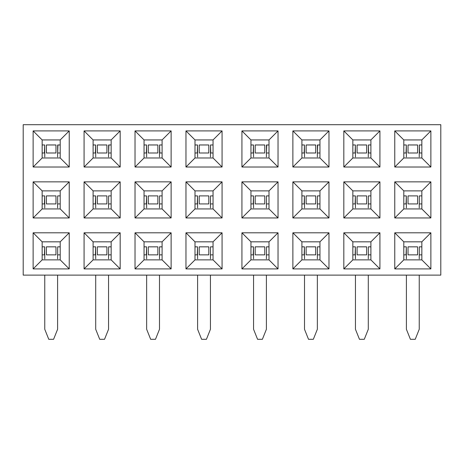 <?xml version="1.0" encoding="UTF-8"?>
<svg xmlns="http://www.w3.org/2000/svg" width="464" height="464" viewBox="0 0 464 464"><rect width="100%" height="100%" fill="white"/><g stroke="black" fill="none" stroke-linecap="round" stroke-linejoin="round"><path stroke-width="0.7" d="M440.8 275.123L23.2 275.123L440.8 275.123L440.8 124.694L23.2 124.694L23.2 275.123L23.2 124.694L440.8 124.694L440.8 275.123M42.154 139.937L42.154 157.986L60.204 157.986L60.204 139.937L42.154 139.937L60.204 139.937L69.235 130.912L33.13 130.912L42.154 139.937L33.13 130.912L33.13 167.011L42.154 157.986L42.154 139.937M69.235 167.011L60.204 157.986L42.154 157.986L33.13 167.011L69.235 167.011L33.13 167.011L33.13 130.912L69.235 130.912L69.235 167.011L69.235 130.912L60.204 139.937L60.204 157.986L69.235 167.011M278.035 232.8L278.035 268.905L241.93 268.905L241.93 232.8L278.035 232.8L269.004 241.831L269.004 259.881L278.035 268.905L278.035 232.8L241.93 232.8L241.93 268.905L278.035 268.905L269.004 259.881L250.954 259.881L241.93 268.905L250.954 259.881L250.954 241.831L241.93 232.8L250.954 241.831L269.004 241.831L278.035 232.8M278.035 217.958L241.93 217.958L241.93 181.853L278.035 181.853L278.035 217.958L269.004 208.933L250.954 208.933L241.93 217.958L278.035 217.958L278.035 181.853L241.93 181.853L241.93 217.958L250.954 208.933L250.954 190.884L241.93 181.853L250.954 190.884L269.004 190.884L278.035 181.853L269.004 190.884L269.004 208.933L278.035 217.958M278.035 167.011L241.93 167.011L241.93 130.912L278.035 130.912L278.035 167.011L269.004 157.986L250.954 157.986L241.93 167.011L278.035 167.011L278.035 130.912L241.93 130.912L241.93 167.011L250.954 157.986L250.954 139.937L241.93 130.912L250.954 139.937L269.004 139.937L278.035 130.912L269.004 139.937L269.004 157.986L278.035 167.011M328.976 232.8L328.976 268.905L292.877 268.905L292.877 232.8L328.976 232.8L319.951 241.831L319.951 259.881L328.976 268.905L328.976 232.8L292.877 232.8L292.877 268.905L328.976 268.905L319.951 259.881L301.902 259.881L292.877 268.905L301.902 259.881L301.902 241.831L292.877 232.8L301.902 241.831L319.951 241.831L328.976 232.8M328.976 217.958L292.877 217.958L292.877 181.853L328.976 181.853L328.976 217.958L319.951 208.933L301.902 208.933L292.877 217.958L328.976 217.958L328.976 181.853L292.877 181.853L292.877 217.958L301.902 208.933L301.902 190.884L292.877 181.853L301.902 190.884L319.951 190.884L328.976 181.853L319.951 190.884L319.951 208.933L328.976 217.958M328.976 167.011L292.877 167.011L292.877 130.912L328.976 130.912L328.976 167.011L319.951 157.986L301.902 157.986L292.877 167.011L328.976 167.011L328.976 130.912L292.877 130.912L292.877 167.011L301.902 157.986L301.902 139.937L292.877 130.912L301.902 139.937L319.951 139.937L328.976 130.912L319.951 139.937L319.951 157.986L328.976 167.011M379.923 232.8L379.923 268.905L343.824 268.905L343.824 232.8L379.923 232.8L370.898 241.831L370.898 259.881L379.923 268.905L379.923 232.8L343.824 232.8L343.824 268.905L379.923 268.905L370.898 259.881L352.849 259.881L343.824 268.905L352.849 259.881L352.849 241.831L343.824 232.8L352.849 241.831L370.898 241.831L379.923 232.8M379.923 217.958L343.824 217.958L343.824 181.853L379.923 181.853L379.923 217.958L370.898 208.933L352.849 208.933L343.824 217.958L379.923 217.958L379.923 181.853L343.824 181.853L343.824 217.958L352.849 208.933L352.849 190.884L343.824 181.853L352.849 190.884L370.898 190.884L379.923 181.853L370.898 190.884L370.898 208.933L379.923 217.958M379.923 167.011L343.824 167.011L343.824 130.912L379.923 130.912L379.923 167.011L370.898 157.986L352.849 157.986L343.824 167.011L379.923 167.011L379.923 130.912L343.824 130.912L343.824 167.011L352.849 157.986L352.849 139.937L343.824 130.912L352.849 139.937L370.898 139.937L379.923 130.912L370.898 139.937L370.898 157.986L379.923 167.011M430.87 232.8L430.87 268.905L394.765 268.905L394.765 232.8L430.87 232.8L421.846 241.831L421.846 259.881L430.87 268.905L430.87 232.8L394.765 232.8L394.765 268.905L430.87 268.905L421.846 259.881L403.796 259.881L394.765 268.905L403.796 259.881L403.796 241.831L394.765 232.8L403.796 241.831L421.846 241.831L430.87 232.8M430.87 217.958L394.765 217.958L394.765 181.853L430.87 181.853L430.87 217.958L421.846 208.933L403.796 208.933L394.765 217.958L430.87 217.958L430.87 181.853L394.765 181.853L394.765 217.958L403.796 208.933L403.796 190.884L394.765 181.853L403.796 190.884L421.846 190.884L430.87 181.853L421.846 190.884L421.846 208.933L430.87 217.958M430.87 167.011L394.765 167.011L394.765 130.912L430.87 130.912L430.87 167.011L421.846 157.986L403.796 157.986L394.765 167.011L430.87 167.011L430.87 130.912L394.765 130.912L394.765 167.011L403.796 157.986L403.796 139.937L394.765 130.912L403.796 139.937L421.846 139.937L430.87 130.912L421.846 139.937L421.846 157.986L430.87 167.011M222.07 167.011L185.965 167.011L185.965 130.912L222.07 130.912L222.07 167.011L213.046 157.986L213.046 139.937L194.996 139.937L194.996 157.986L213.046 157.986L194.996 157.986L194.996 139.937L213.046 139.937L222.07 130.912L185.965 130.912L194.996 139.937L185.965 130.912L185.965 167.011L194.996 157.986L185.965 167.011L222.07 167.011L222.07 130.912L213.046 139.937L213.046 157.986L222.07 167.011M222.07 217.958L185.965 217.958L185.965 181.853L222.07 181.853L222.07 217.958L213.046 208.933L213.046 190.884L194.996 190.884L194.996 208.933L213.046 208.933L194.996 208.933L194.996 190.884L213.046 190.884L222.07 181.853L185.965 181.853L194.996 190.884L185.965 181.853L185.965 217.958L194.996 208.933L185.965 217.958L222.07 217.958L222.07 181.853L213.046 190.884L213.046 208.933L222.07 217.958M222.07 232.8L222.07 268.905L185.965 268.905L185.965 232.8L222.07 232.8L185.965 232.8L194.996 241.831L194.996 259.881L213.046 259.881L213.046 241.831L194.996 241.831L213.046 241.831L222.07 232.8L213.046 241.831L213.046 259.881L194.996 259.881L194.996 241.831L185.965 232.8L185.965 268.905L194.996 259.881L185.965 268.905L222.07 268.905L213.046 259.881L222.07 268.905L222.07 232.8M171.123 167.011L135.024 167.011L135.024 130.912L171.123 130.912L171.123 167.011L162.098 157.986L162.098 139.937L144.049 139.937L144.049 157.986L162.098 157.986L144.049 157.986L144.049 139.937L162.098 139.937L171.123 130.912L135.024 130.912L144.049 139.937L135.024 130.912L135.024 167.011L144.049 157.986L135.024 167.011L171.123 167.011L171.123 130.912L162.098 139.937L162.098 157.986L171.123 167.011M171.123 217.958L135.024 217.958L135.024 181.853L171.123 181.853L171.123 217.958L162.098 208.933L162.098 190.884L144.049 190.884L144.049 208.933L162.098 208.933L144.049 208.933L144.049 190.884L162.098 190.884L171.123 181.853L135.024 181.853L144.049 190.884L135.024 181.853L135.024 217.958L144.049 208.933L135.024 217.958L171.123 217.958L171.123 181.853L162.098 190.884L162.098 208.933L171.123 217.958M171.123 232.8L171.123 268.905L135.024 268.905L135.024 232.8L171.123 232.8L135.024 232.8L144.049 241.831L144.049 259.881L162.098 259.881L162.098 241.831L144.049 241.831L162.098 241.831L171.123 232.8L162.098 241.831L162.098 259.881L144.049 259.881L144.049 241.831L135.024 232.8L135.024 268.905L144.049 259.881L135.024 268.905L171.123 268.905L162.098 259.881L171.123 268.905L171.123 232.8M120.176 167.011L84.077 167.011L84.077 130.912L120.176 130.912L120.176 167.011L111.151 157.986L111.151 139.937L93.102 139.937L93.102 157.986L111.151 157.986L93.102 157.986L93.102 139.937L111.151 139.937L120.176 130.912L84.077 130.912L93.102 139.937L84.077 130.912L84.077 167.011L93.102 157.986L84.077 167.011L120.176 167.011L120.176 130.912L111.151 139.937L111.151 157.986L120.176 167.011M120.176 217.958L84.077 217.958L84.077 181.853L120.176 181.853L120.176 217.958L111.151 208.933L111.151 190.884L93.102 190.884L93.102 208.933L111.151 208.933L93.102 208.933L93.102 190.884L111.151 190.884L120.176 181.853L84.077 181.853L93.102 190.884L84.077 181.853L84.077 217.958L93.102 208.933L84.077 217.958L120.176 217.958L120.176 181.853L111.151 190.884L111.151 208.933L120.176 217.958M120.176 232.8L120.176 268.905L84.077 268.905L84.077 232.8L120.176 232.8L84.077 232.8L93.102 241.831L111.151 241.831L120.176 232.8L111.151 241.831L93.102 241.831L84.077 232.8L84.077 268.905L93.102 259.881L93.102 241.831L93.102 259.881L84.077 268.905L120.176 268.905L111.151 259.881L93.102 259.881L111.151 259.881L111.151 241.831L111.151 259.881L120.176 268.905L120.176 232.8M69.235 217.958L33.13 217.958L33.13 181.853L69.235 181.853L69.235 217.958L69.235 181.853L60.204 190.884L60.204 208.933L69.235 217.958L60.204 208.933L42.154 208.933L33.13 217.958L69.235 217.958M69.235 232.8L69.235 268.905L33.13 268.905L33.13 232.8L69.235 232.8L33.13 232.8L42.154 241.831L60.204 241.831L69.235 232.8L60.204 241.831L42.154 241.831L42.154 259.881L60.204 259.881L60.204 241.831L60.204 259.881L69.235 268.905L69.235 232.8M69.235 268.905L60.204 259.881L42.154 259.881L33.13 268.905L69.235 268.905M42.154 241.831L33.13 232.8L33.13 268.905L42.154 259.881L42.154 241.831M42.154 190.884L33.13 181.853L33.13 217.958L42.154 208.933L42.154 190.884L42.154 208.933L60.204 208.933L60.204 190.884L42.154 190.884L60.204 190.884L69.235 181.853L33.13 181.853L42.154 190.884M194.996 144.971L197.536 144.971L194.996 144.971M199.421 144.971L208.62 144.971M210.784 144.971L213.046 144.971L210.784 144.971M44.416 144.971L42.154 144.971L44.701 144.971L44.416 152.992M46.58 144.971L55.779 144.971M57.942 144.971L60.204 144.971L57.664 144.971L57.664 152.992L60.204 152.992L57.664 152.992L57.942 144.971M95.364 144.971L93.102 144.971L95.648 144.971L95.364 152.992M97.527 144.971L106.726 144.971M108.889 144.971L111.151 144.971L108.605 144.971L108.605 152.992L111.151 152.992L108.605 152.992L108.889 144.971M144.049 144.971L146.595 144.971L144.049 144.971M148.474 144.971L157.673 144.971M159.836 144.971L162.098 144.971L159.836 144.971M44.701 254.864L42.154 254.864L44.701 254.864L44.701 246.842L42.154 246.842L44.701 246.842L44.416 254.864M46.394 254.864L55.97 254.864L55.97 246.842L46.394 246.842L46.394 254.864M57.664 246.842L57.664 254.864L57.664 246.842L60.204 246.842L57.664 246.842M57.942 254.864L60.204 254.864L57.942 254.864M57.6 275.123L57.6 329.278L57.6 275.123M44.764 329.278L44.764 275.123L44.764 329.278L48.772 339.306L53.586 339.306L57.6 329.278L53.586 339.306L48.772 339.306L44.764 329.278M57.6 258.877L57.6 254.864M44.764 254.864L44.764 258.877M95.648 254.864L93.102 254.864L95.648 254.864L95.648 246.842L93.102 246.842L95.648 246.842L95.364 254.864M97.341 254.864L106.911 254.864L106.911 246.842L97.341 246.842L97.341 254.864M108.611 246.842L108.605 254.864L108.605 246.842L111.151 246.842L108.605 246.842M108.889 254.864L111.151 254.864L108.889 254.864M108.547 275.123L108.547 329.278L108.547 275.123M95.706 329.278L95.706 275.123L95.706 329.278L99.719 339.306L104.533 339.306L108.547 329.278L104.533 339.306L99.719 339.306L95.706 329.278M108.547 258.877L108.547 254.864M95.706 254.864L95.706 258.877M146.595 254.864L144.049 254.864L146.595 254.864L146.595 246.842L144.049 246.842L146.595 246.842L146.311 254.864M148.289 254.864L157.859 254.864L157.859 246.842L148.289 246.842L148.289 254.864M159.552 246.842L159.552 254.864L159.552 246.842L162.098 246.842L159.552 246.842M159.836 254.864L162.098 254.864L159.836 254.864M159.494 275.123L159.494 329.278L159.494 275.123M146.653 329.278L146.653 275.123L146.653 329.278L150.667 339.306L155.481 339.306L159.494 329.278L155.481 339.306L150.667 339.306L146.653 329.278M159.494 258.877L159.494 254.864M146.653 254.864L146.653 258.877M197.536 254.864L194.996 254.864L197.536 254.864L197.536 246.842L194.996 246.842L197.536 246.842L197.258 254.864M199.23 254.864L208.806 254.864L208.806 246.842L199.23 246.842L199.23 254.864M210.499 246.842L210.499 254.864L210.499 246.842L213.046 246.842L210.499 246.842M210.784 254.864L213.046 254.864L210.784 254.864M210.436 275.123L210.436 329.278L210.436 275.123M197.6 329.278L197.6 275.123L197.6 329.278L201.614 339.306L206.428 339.306L210.436 329.278L206.428 339.306L201.614 339.306L197.6 329.278M210.436 258.877L210.436 254.864M197.6 254.864L197.6 258.877M197.536 152.992L194.996 152.992L197.536 152.992L197.536 144.971L197.258 152.992M199.23 152.992L208.806 152.992L208.806 144.971L199.23 144.971L199.23 152.992M210.784 152.992L210.499 144.971L210.499 152.992L213.046 152.992L210.784 152.992M210.436 157.006L210.436 152.992M197.6 152.992L197.6 157.006M46.394 152.992L55.97 152.992L55.97 144.971L46.394 144.971L46.394 152.992M44.701 152.992L42.154 152.992L44.701 152.992L44.701 144.971M57.6 157.006L57.6 152.992M44.764 152.992L44.764 157.006M97.341 152.992L106.911 152.992L106.911 144.971L97.341 144.971L97.341 152.992M95.648 152.992L93.102 152.992L95.648 152.992L95.648 144.971M108.547 157.006L108.547 152.992M95.706 152.992L95.706 157.006M146.595 152.992L144.049 152.992L146.595 152.992L146.595 144.971L146.311 152.992M148.289 152.992L157.859 152.992L157.859 144.971L148.289 144.971L148.289 152.992M159.836 152.992L159.552 144.971L159.552 152.992L162.098 152.992L159.836 152.992M159.494 157.006L159.494 152.992M146.653 152.992L146.653 157.006M197.536 203.922L194.996 203.922L197.536 203.922L197.536 195.895L194.996 195.895L197.536 195.895L197.258 203.922M199.23 203.922L208.806 203.922L208.806 195.895L199.23 195.895L199.23 203.922M210.499 195.895L210.499 203.922L210.499 195.895L213.046 195.895L210.499 195.895M210.784 203.922L213.046 203.922L210.784 203.922M210.436 207.93L210.436 203.922M197.6 203.922L197.6 207.93M44.701 203.922L42.154 203.922L44.701 203.922L44.701 195.895L42.154 195.895L44.701 195.895L44.416 203.922M46.394 203.922L55.97 203.922L55.97 195.895L46.394 195.895L46.394 203.922M57.664 195.895L57.664 203.922L57.664 195.895L60.204 195.895L57.664 195.895M57.942 203.922L60.204 203.922L57.942 203.922M57.6 207.93L57.6 203.922M44.764 203.922L44.764 207.93M146.595 203.922L144.049 203.922L146.595 203.922L146.595 195.895L144.049 195.895L146.595 195.895L146.311 203.922M148.289 203.922L157.859 203.922L157.859 195.895L148.289 195.895L148.289 203.922M159.552 195.895L159.552 203.922L159.552 195.895L162.098 195.895L159.552 195.895M159.836 203.922L162.098 203.922L159.836 203.922M159.494 207.93L159.494 203.922M146.653 203.922L146.653 207.93M95.648 203.922L93.102 203.922L95.648 203.922L95.648 195.895L93.102 195.895L95.648 195.895L95.364 203.922M97.341 203.922L106.911 203.922L106.911 195.895L97.341 195.895L97.341 203.922M108.611 195.895L108.605 203.922L108.605 195.895L111.151 195.895L108.605 195.895M108.889 203.922L111.151 203.922L108.889 203.922M108.547 207.93L108.547 203.922M95.706 203.922L95.706 207.93M250.954 259.881L269.004 259.881L269.004 241.831L250.954 241.831L250.954 259.881M301.902 259.881L319.951 259.881L319.951 241.831L301.902 241.831L301.902 259.881M352.849 259.881L370.898 259.881L370.898 241.831L352.849 241.831L352.849 259.881M403.796 259.881L421.846 259.881L421.846 241.831L403.796 241.831L403.796 259.881M403.796 157.986L421.846 157.986L421.846 139.937L403.796 139.937L403.796 157.986M352.849 157.986L370.898 157.986L370.898 139.937L352.849 139.937L352.849 157.986M301.902 157.986L319.951 157.986L319.951 139.937L301.902 139.937L301.902 157.986M250.954 157.986L269.004 157.986L269.004 139.937L250.954 139.937L250.954 157.986M403.796 208.933L421.846 208.933L421.846 190.884L403.796 190.884L403.796 208.933M352.849 208.933L370.898 208.933L370.898 190.884L352.849 190.884L352.849 208.933M301.902 208.933L319.951 208.933L319.951 190.884L301.902 190.884L301.902 208.933M250.954 208.933L269.004 208.933L269.004 190.884L250.954 190.884L250.954 208.933M403.796 144.971L406.336 144.971L403.796 144.971M408.221 144.971L417.42 144.971M419.584 144.971L421.846 144.971L419.584 144.971M253.216 144.971L250.954 144.971L253.501 144.971L253.216 152.992M255.38 144.971L264.579 144.971M266.742 144.971L269.004 144.971L266.464 144.971L266.464 152.992L269.004 152.992L266.464 152.992L266.742 144.971M304.164 144.971L301.902 144.971L304.448 144.971L304.164 152.992M306.327 144.971L315.526 144.971M317.689 144.971L319.951 144.971L317.405 144.971L317.405 152.992L319.951 152.992L317.405 152.992L317.689 144.971M352.849 144.971L355.395 144.971L352.849 144.971M357.274 144.971L366.473 144.971M368.636 144.971L370.898 144.971L368.636 144.971M253.501 254.864L250.954 254.864L253.501 254.864L253.501 246.842L250.954 246.842L253.501 246.842L253.216 254.864M255.194 254.864L264.77 254.864L264.77 246.842L255.194 246.842L255.194 254.864M266.464 246.842L266.464 254.864L266.464 246.842L269.004 246.842L266.464 246.842M266.742 254.864L269.004 254.864L266.742 254.864M266.4 275.123L266.4 329.278L266.4 275.123M253.564 329.278L253.564 275.123L253.564 329.278L257.572 339.306L262.386 339.306L266.4 329.278L262.386 339.306L257.572 339.306L253.564 329.278M266.4 258.877L266.4 254.864M253.564 254.864L253.564 258.877M304.448 254.864L301.902 254.864L304.448 254.864L304.448 246.842L301.902 246.842L304.448 246.842L304.164 254.864M306.141 254.864L315.711 254.864L315.711 246.842L306.141 246.842L306.141 254.864M317.411 246.842L317.405 254.864L317.405 246.842L319.951 246.842L317.405 246.842M317.689 254.864L319.951 254.864L317.689 254.864M317.347 275.123L317.347 329.278L317.347 275.123M304.506 329.278L304.506 275.123L304.506 329.278L308.519 339.306L313.333 339.306L317.347 329.278L313.333 339.306L308.519 339.306L304.506 329.278M317.347 258.877L317.347 254.864M304.506 254.864L304.506 258.877M355.395 254.864L352.849 254.864L355.395 254.864L355.395 246.842L352.849 246.842L355.395 246.842L355.111 254.864M357.089 254.864L366.659 254.864L366.659 246.842L357.089 246.842L357.089 254.864M368.352 246.842L368.352 254.864L368.352 246.842L370.898 246.842L368.352 246.842M368.636 254.864L370.898 254.864L368.636 254.864M368.294 275.123L368.294 329.278L368.294 275.123M355.453 329.278L355.453 275.123L355.453 329.278L359.467 339.306L364.281 339.306L368.294 329.278L364.281 339.306L359.467 339.306L355.453 329.278M368.294 258.877L368.294 254.864M355.453 254.864L355.453 258.877M406.336 254.864L403.796 254.864L406.336 254.864L406.336 246.842L403.796 246.842L406.336 246.842L406.058 254.864M408.03 254.864L417.606 254.864L417.606 246.842L408.03 246.842L408.03 254.864M419.299 246.842L419.299 254.864L419.299 246.842L421.846 246.842L419.299 246.842M419.584 254.864L421.846 254.864L419.584 254.864M419.236 275.123L419.236 329.278L419.236 275.123M406.4 329.278L406.4 275.123L406.4 329.278L410.414 339.306L415.228 339.306L419.236 329.278L415.228 339.306L410.414 339.306L406.4 329.278M419.236 258.877L419.236 254.864M406.4 254.864L406.4 258.877M406.336 152.992L403.796 152.992L406.336 152.992L406.336 144.971L406.058 152.992M408.03 152.992L417.606 152.992L417.606 144.971L408.03 144.971L408.03 152.992M419.584 152.992L419.299 144.971L419.299 152.992L421.846 152.992L419.584 152.992M419.236 157.006L419.236 152.992M406.4 152.992L406.4 157.006M255.194 152.992L264.77 152.992L264.77 144.971L255.194 144.971L255.194 152.992M253.501 152.992L250.954 152.992L253.501 152.992L253.501 144.971M266.4 157.006L266.4 152.992M253.564 152.992L253.564 157.006M306.141 152.992L315.711 152.992L315.711 144.971L306.141 144.971L306.141 152.992M304.448 152.992L301.902 152.992L304.448 152.992L304.448 144.971M317.347 157.006L317.347 152.992M304.506 152.992L304.506 157.006M355.395 152.992L352.849 152.992L355.395 152.992L355.395 144.971L355.111 152.992M357.089 152.992L366.659 152.992L366.659 144.971L357.089 144.971L357.089 152.992M368.636 152.992L368.352 144.971L368.352 152.992L370.898 152.992L368.636 152.992M368.294 157.006L368.294 152.992M355.453 152.992L355.453 157.006M406.336 203.922L403.796 203.922L406.336 203.922L406.336 195.895L403.796 195.895L406.336 195.895L406.058 203.922M408.03 203.922L417.606 203.922L417.606 195.895L408.03 195.895L408.03 203.922M419.299 195.895L419.299 203.922L419.299 195.895L421.846 195.895L419.299 195.895M419.584 203.922L421.846 203.922L419.584 203.922M419.236 207.93L419.236 203.922M406.4 203.922L406.4 207.93M253.501 203.922L250.954 203.922L253.501 203.922L253.501 195.895L250.954 195.895L253.501 195.895L253.216 203.922M255.194 203.922L264.77 203.922L264.77 195.895L255.194 195.895L255.194 203.922M266.464 195.895L266.464 203.922L266.464 195.895L269.004 195.895L266.464 195.895M266.742 203.922L269.004 203.922L266.742 203.922M266.4 207.93L266.4 203.922M253.564 203.922L253.564 207.93M355.395 203.922L352.849 203.922L355.395 203.922L355.395 195.895L352.849 195.895L355.395 195.895L355.111 203.922M357.089 203.922L366.659 203.922L366.659 195.895L357.089 195.895L357.089 203.922M368.352 195.895L368.352 203.922L368.352 195.895L370.898 195.895L368.352 195.895M368.636 203.922L370.898 203.922L368.636 203.922M368.294 207.93L368.294 203.922M355.453 203.922L355.453 207.93M304.448 203.922L301.902 203.922L304.448 203.922L304.448 195.895L301.902 195.895L304.448 195.895L304.164 203.922M306.141 203.922L315.711 203.922L315.711 195.895L306.141 195.895L306.141 203.922M317.411 195.895L317.405 203.922L317.405 195.895L319.951 195.895L317.405 195.895M317.689 203.922L319.951 203.922L317.689 203.922M317.347 207.93L317.347 203.922M304.506 203.922L304.506 207.93M46.58 246.842L55.779 246.842M55.779 254.864L46.58 254.864M97.527 246.842L106.726 246.842M106.726 254.864L97.527 254.864M148.474 246.842L157.673 246.842M157.673 254.864L148.474 254.864M199.421 246.842L208.62 246.842M208.62 254.864L199.421 254.864M208.62 152.992L199.421 152.992M55.779 152.992L46.58 152.992M106.726 152.992L97.527 152.992M157.673 152.992L148.474 152.992M199.421 195.895L208.62 195.895M208.62 203.922L199.421 203.922M46.58 195.895L55.779 195.895M55.779 203.922L46.58 203.922M148.474 195.895L157.673 195.895M157.673 203.922L148.474 203.922M97.527 195.895L106.726 195.895M106.726 203.922L97.527 203.922M255.38 246.842L264.579 246.842M264.579 254.864L255.38 254.864M306.327 246.842L315.526 246.842M315.526 254.864L306.327 254.864M357.274 246.842L366.473 246.842M366.473 254.864L357.274 254.864M408.221 246.842L417.42 246.842M417.42 254.864L408.221 254.864M417.42 152.992L408.221 152.992M264.579 152.992L255.38 152.992M315.526 152.992L306.327 152.992M366.473 152.992L357.274 152.992M408.221 195.895L417.42 195.895M417.42 203.922L408.221 203.922M255.38 195.895L264.579 195.895M264.579 203.922L255.38 203.922M357.274 195.895L366.473 195.895M366.473 203.922L357.274 203.922M306.327 195.895L315.526 195.895M315.526 203.922L306.327 203.922"/></g></svg>
